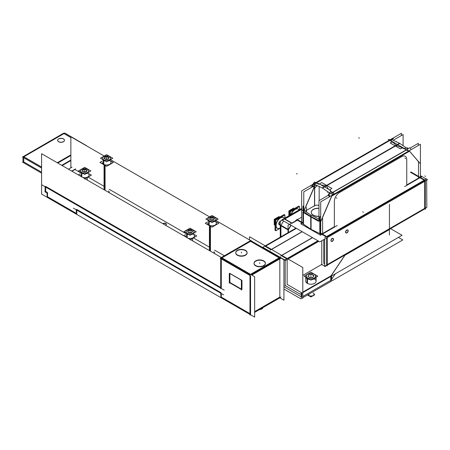 <?xml version="1.0" encoding="UTF-8"?>
<svg xmlns="http://www.w3.org/2000/svg" width="450" height="450" viewBox="0 0 450 450"><rect width="100%" height="100%" fill="white"/><g stroke="black" fill="none" stroke-linecap="round" stroke-linejoin="round"><path stroke-width="0.67" d="M241.965 280.519L241.965 289.457L241.965 280.519M224.364 255.763L214.588 250.121L224.364 255.763M209.413 247.134L193.421 237.898L209.413 247.134M185.653 233.415L109.226 189.292L185.653 233.415M104.057 186.306L88.065 177.069L104.057 186.306M80.291 172.586L74.959 169.504L71.977 171.231L74.959 169.504L80.291 172.586M279.152 257.827L250.56 241.318L221.968 257.827L250.56 241.318L279.152 257.827M279.827 258.891L279.827 297.079L254.661 311.608L279.827 297.079L279.827 258.891M251.235 274.725L279.827 258.216L251.235 274.725M250.56 275.788L250.56 313.976L250.56 275.788L220.123 258.216M45.692 186.401L220.708 287.449L45.692 186.401M45.692 191.469L45.692 187.076L45.692 191.469L47.267 192.381L45.692 191.469M47.526 196.751L47.526 192.819L47.526 196.751L76.202 213.311L47.526 196.751M76.793 213.649L76.793 210.099L76.793 213.649M76.793 209.424L221.04 292.708L76.793 209.424M221.293 293.529L221.293 297.079L249.975 313.639L221.293 297.079L221.293 293.529M221.293 258.216L249.975 274.776L221.293 258.216M221.293 287.786L221.293 258.891L221.293 287.786M241.38 289.119L229.894 282.488L229.894 273.549L229.894 282.488L241.38 289.119M229.894 273.437L241.712 280.26L229.894 273.437M235.721 252.934A5.692 3.285 0 0 0 237.392 255.257A5.692 3.285 0 0 0 243.591 255.971A5.692 3.285 0 0 0 247.106 252.934A5.692 3.285 0 0 0 245.441 250.611A5.692 3.285 0 0 0 239.355 249.874A5.692 3.285 0 0 0 235.727 252.787M254.014 263.498A5.692 3.285 0 0 0 255.684 265.821A5.692 3.285 0 0 0 261.883 266.529A5.692 3.285 0 0 0 265.399 263.498A5.692 3.285 0 0 0 263.728 261.174A5.692 3.285 0 0 0 257.648 260.432A5.692 3.285 0 0 0 254.019 263.351M166.388 224.443A1.761 1.018 0 0 1 165.606 225.287A1.761 1.018 0 0 0 165.87 223.723A1.761 1.018 0 0 0 163.164 223.875A1.761 1.018 0 0 1 165.87 223.723A1.761 1.018 0 0 1 166.365 224.297M213.829 251.792A2.587 1.496 0 0 1 214.374 253.446A2.587 1.496 0 0 0 214.588 252.849L214.588 253.44M108.472 190.963A2.587 1.496 0 0 1 109.018 192.617A2.587 1.496 0 0 0 109.226 192.021L109.226 192.611M185.653 236.244L185.653 235.952A4.399 2.537 0 0 0 186.199 237.172M193.275 234.225A4.399 2.537 0 0 1 193.523 237.516A4.399 2.537 0 0 1 187.937 238.179A4.399 2.537 0 0 0 194.451 235.952L194.451 236.244M187.746 232.088L189.084 232.864L187.746 232.088M188.364 230.754L187.852 231.857L188.364 230.754L190.671 230.394L188.364 230.754M192.251 231.311L190.671 230.394L192.251 231.311M191.886 232.386L192.358 231.373L191.886 232.386M189.686 233.021L191.649 232.718L189.686 233.021M207.602 223.571L207.602 223.279A4.399 2.537 0 0 0 208.89 225.073A4.399 2.537 0 0 0 213.683 225.624A4.399 2.537 0 0 0 216.399 223.279L216.399 223.571M209.694 219.414L211.039 220.191L209.694 219.414M210.313 218.081L209.801 219.184L210.313 218.081L212.619 217.721L210.313 218.081M214.206 218.638L212.619 217.721L214.206 218.638M213.84 219.718L214.312 218.7L213.84 219.718M211.635 220.348L213.598 220.044L211.635 220.348M80.291 175.416L80.291 175.123A4.399 2.537 0 0 0 80.837 176.344M87.913 173.396A4.399 2.537 0 0 1 88.161 176.687A4.399 2.537 0 0 1 82.575 177.351A4.399 2.537 0 0 0 89.089 175.123L89.089 175.416M82.384 171.259L83.728 172.029L82.384 171.259M83.002 169.926L82.491 171.028L83.002 169.926L85.309 169.566L83.002 169.926M86.895 170.482L85.309 169.566L86.895 170.482M86.529 171.557L87.002 170.544L86.529 171.557M84.324 172.192L86.288 171.889L84.324 172.192M102.246 162.743L102.246 162.45A4.399 2.537 0 0 0 103.534 164.244A4.399 2.537 0 0 0 108.326 164.796A4.399 2.537 0 0 0 111.038 162.45L111.038 162.743M104.332 158.586L105.677 159.362L104.332 158.586M104.951 157.252L104.439 158.355L104.951 157.252L107.258 156.893L104.951 157.252M108.844 157.809L107.258 156.893L108.844 157.809M108.478 158.884L108.951 157.871L108.478 158.884M106.279 159.519L108.236 159.216L106.279 159.519M301.191 296.741L283.928 286.774L301.191 296.741M301.776 293.192L301.776 297.079L301.776 293.192M301.641 292.776L287.145 284.406L287.145 259.566L287.145 284.406L301.641 292.776M281.329 255.701L286.706 258.806L281.329 255.701M265.196 246.386L270.872 249.666L265.196 246.386M265.196 248.991L265.196 248.653L265.196 248.991M265.708 246.094L296.415 228.364L265.708 246.094M302.799 275.366L321.767 264.414L302.799 275.366M388.845 229.911L344.947 255.257L331.223 275.698L344.947 255.257L388.845 229.911M330.868 276.058L302.799 292.264L330.868 276.058M305.752 276.593L305.752 281.239A5.175 2.987 0 0 0 307.266 283.348A5.175 2.987 0 0 0 312.902 283.995A5.175 2.987 0 0 0 316.097 281.239L316.097 276.593M287.657 258.761L318.364 241.037L287.657 258.761M271.524 249.452L302.231 231.722L271.524 249.452M281.841 255.403L312.548 237.679L281.841 255.403M331.627 279.309L335.306 273.836L331.627 279.309M330.767 280.344L302.799 296.488L330.767 280.344M331.043 276.294L331.043 280.181L331.043 276.294M308.728 294.249L308.728 295.515A3.105 1.794 0 0 0 313.116 295.515M313.166 295.487A3.105 1.794 0 0 0 314.027 294.249L314.027 294.508M307.924 294.711A3.105 1.794 0 0 0 308.683 295.487M308.036 276.615L309.96 277.723L308.036 276.615M308.812 274.95L308.098 276.486L308.812 274.95L311.698 274.5L308.812 274.95M313.751 275.687L311.698 274.5L313.751 275.687M313.116 277.217L313.808 275.721L313.116 277.217M310.286 277.813L312.986 277.397L310.286 277.813M64.474 140.31A3.414 1.969 0 0 0 63.473 138.966A3.414 1.969 0 0 0 59.754 138.538A3.414 1.969 0 0 0 57.645 140.361A3.414 1.969 0 0 0 58.646 141.75A3.414 1.969 0 0 0 62.364 142.178A3.414 1.969 0 0 0 64.474 140.361M23.743 161.904L41.597 172.209L23.743 161.904L23.743 157.764L23.743 161.904M61.734 165.313L70.864 160.042L61.734 165.313M70.864 137.571L63.984 133.599L23.833 156.78L63.984 133.599L70.864 137.571M70.864 147.628A3.414 1.969 0 0 0 70.813 147.96A3.414 1.969 0 0 0 70.864 148.297A3.414 1.969 0 0 1 70.864 147.628M284.844 218.987L301.669 209.278M280.924 225.776L280.924 236.458L280.924 225.776L280.924 236.458L281.216 236.627M283.551 220.933L281.019 225.315M288.056 229.596L280.924 225.478M288.338 229.534L290.863 225.157M291.639 223.211L284.586 219.139M327.139 236.812L424.699 180.489M410.445 172.26L418.365 176.833M419.108 177.261L424.215 180.208M292.162 223.211L297.388 220.196L292.162 223.211L297.388 220.196L302.979 223.425M319.995 233.246L326.171 236.812M326.655 237.938L326.655 264.971M324.692 263.841L323.73 263.284L324.692 263.841L323.73 263.284L323.73 239.631M288.242 232.571L288.242 230.001M327.24 264.634L424.699 208.367L424.699 181.333L424.699 208.367L327.24 264.634L424.699 208.367L424.699 181.333M332.994 238.359A1.71 0.984 120 0 0 331.678 238.821A1.71 0.984 120 0 0 330.936 240.536A1.71 0.984 120 0 0 331.29 241.318A1.71 0.984 120 0 0 332.606 240.862A1.71 0.984 120 0 0 333.349 239.141A1.71 0.984 120 0 0 333.084 238.421M347.631 229.911A1.71 0.984 120 0 0 346.314 230.372A1.71 0.984 120 0 0 345.566 232.088A1.71 0.984 120 0 0 345.921 232.869A1.71 0.984 120 0 0 347.237 232.414A1.71 0.984 120 0 0 347.985 230.692A1.71 0.984 120 0 0 347.715 229.972M278.769 223.768A2.222 1.282 120 0 0 279.225 224.786A2.222 1.282 120 0 0 279.714 224.888A2.222 1.282 120 0 1 278.769 223.768A2.222 1.282 120 0 0 279.714 224.888A2.222 1.282 120 0 1 278.769 223.768A2.222 1.282 120 0 1 279.557 221.737A2.222 1.282 120 0 1 281.126 220.832A2.222 1.282 120 0 0 279.557 221.737A2.222 1.282 120 0 0 278.769 223.768A2.222 1.282 120 0 1 279.557 221.737A2.222 1.282 120 0 1 281.126 220.832A2.222 1.282 120 0 0 279.557 221.737A2.222 1.282 120 0 0 278.769 223.768M283.534 217.536A6.21 3.583 -60 0 1 284.332 218.441A6.21 3.583 -60 0 0 279.405 218.447A6.21 3.583 -60 0 0 275.951 225.394A6.21 3.583 -60 0 0 280.266 227.97A6.21 3.583 -60 0 1 275.951 225.394A6.21 3.583 -60 0 0 280.266 227.97A6.21 3.583 -60 0 1 277.234 228.234A6.21 3.583 -60 0 1 275.951 225.394A6.21 3.583 -60 0 1 278.657 219.144A6.21 3.583 -60 0 1 283.444 217.479M281.717 216.771A6.21 3.583 120 0 0 277.504 219.206A6.21 3.583 120 0 1 281.717 216.771A6.21 3.583 120 0 0 277.504 219.206A6.21 3.583 120 0 1 281.717 216.771M275.766 222.204A6.21 3.583 120 0 0 275.22 224.972A6.21 3.583 120 0 0 275.766 227.104A6.21 3.583 120 0 1 275.22 224.972L275.766 225.287L275.22 224.972A6.21 3.583 120 0 0 275.766 227.104A6.21 3.583 120 0 1 275.22 224.972A6.21 3.583 120 0 1 275.766 222.204A6.21 3.583 120 0 0 275.22 224.972A6.21 3.583 120 0 1 275.766 222.204M298.17 209.087A6.21 3.583 -60 0 1 298.963 209.993A6.21 3.583 -60 0 0 294.975 209.34A6.21 3.583 -60 0 0 290.981 214.599A6.21 3.583 -60 0 1 298.08 209.031M296.348 208.322A6.21 3.583 120 0 0 292.134 210.757A6.21 3.583 120 0 1 296.348 208.322A6.21 3.583 120 0 0 292.134 210.757A6.21 3.583 120 0 1 296.348 208.322M290.396 213.756A6.21 3.583 120 0 0 289.991 215.173A6.21 3.583 120 0 1 290.396 213.756A6.21 3.583 120 0 0 289.991 215.173A6.21 3.583 120 0 1 290.396 213.756M390.054 140.338L392.49 142.132L390.054 140.338C389.565 139.849 389.7 139.815 390.465 140.243C389.7 139.815 389.565 139.849 390.054 140.338M312.266 185.906L311.653 187.335L312.266 185.906L313.194 186.446M315.456 183.234L314.106 183.628L315.456 183.234M409.489 151.228A8.28 4.781 -60 0 1 409.821 151.554A8.28 4.781 -60 0 0 409.489 151.228L331.853 196.048M408.977 150.879L406.603 149.873L408.977 150.879M406.406 149.782L402.705 148.028L406.406 149.782M409.894 151.639L418.5 161.691L418.5 178.155L418.5 161.691L409.894 151.639M406.749 184.939L418.5 178.155L406.749 184.939L406.749 159.593A7.211 4.163 120 0 0 401.647 156.645L339.457 192.555A7.211 4.163 120 0 0 334.361 201.386L334.361 226.732L334.361 201.386A7.211 4.163 120 0 1 339.457 192.555L401.647 156.645A7.211 4.163 120 0 1 406.749 159.593M322.611 233.516L334.361 226.732L322.611 233.516L322.611 217.423L322.611 233.843M302.979 223.38A2.07 1.193 0 0 0 303.311 224.027M303.463 224.145L310.748 229.157L303.463 224.145L303.463 212.614L303.463 224.145M311.074 229.354L319.815 233.584L311.074 229.354M319.995 233.662A2.07 1.193 0 0 0 320.692 233.837A2.07 1.193 0 0 1 319.995 233.662M302.979 208.721L303.311 210.06C302.799 209.166 302.889 207.838 303.587 206.066L303.21 207.135M329.873 190.496L330.637 191.323L329.873 190.496M329.389 195.795L328.793 197.173L329.389 195.795L329.839 196.054M320.692 215.989L320.271 216.962L320.692 215.989M319.68 218.334L319.331 219.15L319.68 218.334M319.196 220.044L319.196 220.612L319.196 220.044M311.254 212.383A6.986 4.033 0 0 0 318.983 216.394A6.986 4.033 0 0 1 311.94 214.121A6.986 4.033 0 0 1 313.301 209.531A6.986 4.033 0 0 1 318.983 208.373A6.986 4.033 0 0 0 313.301 209.531A6.986 4.033 0 0 0 311.259 212.31M241.38 280.457L241.38 290.087M254.661 312.384L279.827 297.855L283.928 300.223L283.928 259.802L216.399 220.815M70.864 167.816L70.864 136.794L104.237 156.06M209.599 216.889L111.038 159.986M46.935 197.19L41.597 194.107L41.597 153.692L254.661 276.699L254.661 317.121L250.56 314.752L249.975 315.09L249.975 274.674L280.412 257.102L280.412 257.777M47.104 197.286L76.202 214.088M76.371 214.183L220.708 297.517M220.877 297.613L249.975 314.415M251.145 240.879L251.145 240.39L220.708 257.963L220.708 288.714M250.56 240.643L221.383 257.49M280.997 258.216L251.82 275.062M237.651 255.105A5.692 3.285 180 0 1 235.721 252.641A5.692 3.285 180 0 1 239.406 249.57A5.692 3.285 180 0 1 245.683 250.47M245.177 250.178A5.692 3.285 180 0 1 247.106 252.641A5.692 3.285 180 0 1 243.428 255.713A5.692 3.285 180 0 1 237.144 254.812M255.943 265.669A5.692 3.285 180 0 1 254.014 263.199A5.692 3.285 180 0 1 257.698 260.128A5.692 3.285 180 0 1 263.976 261.028M263.469 260.736A5.692 3.285 180 0 1 265.399 263.199A5.692 3.285 180 0 1 261.72 266.276A5.692 3.285 180 0 1 255.437 265.376M72.034 167.141L68.462 169.2M41.597 184.714L224.218 290.149M45.107 192.105L45.107 186.446M75.544 168.874L71.724 171.084M44.854 191.666L47.194 193.011M47.194 197.235L46.935 192.572M46.35 196.751L76.793 214.324M76.461 214.132L76.202 209.469M73.316 208.097L223.599 294.863M220.708 292.899L220.961 297.562M280.997 297.079L254.661 312.283M250.56 314.651L220.123 297.079M262.761 307.991A3.105 1.794 180 0 1 260.263 309.437M259.712 309.752L263.486 307.288M165.274 225.096A1.761 1.018 0 0 0 166.388 224.151A1.761 1.018 0 0 0 165.594 223.301M166.095 223.594A1.761 1.018 0 0 0 164.447 223.138A1.761 1.018 0 0 0 162.99 223.774M190.058 239.839L196.785 235.958L194.451 234.607M183.696 235.732L185.653 234.596M187.206 237.757L187.206 233.708A4.399 2.537 180 0 1 186.328 233.128M186.699 237.465L186.699 233.415A4.399 2.537 180 0 0 187.712 233.921M193.748 233.151A4.399 2.537 180 0 1 192.437 233.904M194.22 232.875A4.399 2.537 180 0 1 191.458 234.472A4.399 2.537 180 0 0 194.22 232.875A4.399 2.537 180 0 1 191.43 234.489M188.696 234.495A4.399 2.537 180 0 1 186.756 233.758M192.679 230.012A3.971 2.295 180 0 1 192.859 233.347A3.971 2.295 180 0 1 187.071 233.246M190.058 235.277L183.904 231.722L190.046 228.178L196.2 231.733L190.058 235.277M187.425 233.449A3.971 2.295 180 0 1 187.245 230.107A3.971 2.295 180 0 1 193.033 230.214M189.084 232.824L192.088 232.357M187.493 231.649L189.686 232.914M188.454 230.259L187.65 231.992M191.019 230.051L188.016 230.513M192.611 231.227L190.417 229.956M191.649 232.611L192.454 230.878M210.442 251.173L210.442 226.266M209.936 250.881L209.936 225.973M216.399 221.934L218.739 223.284L212.012 227.171L205.268 223.273L207.602 221.923M209.154 225.512L209.154 221.034A4.399 2.537 180 0 1 208.277 220.455M208.648 225.214L208.648 220.742A4.399 2.537 180 0 0 209.661 221.248M215.696 220.477A4.399 2.537 180 0 1 214.386 221.237M216.169 220.202A4.399 2.537 180 0 1 213.407 221.799A4.399 2.537 180 0 0 216.169 220.202A4.399 2.537 180 0 1 213.379 221.816M210.651 221.822A4.399 2.537 180 0 1 208.704 221.085M214.627 217.339A3.971 2.295 180 0 1 214.808 220.674A3.971 2.295 180 0 1 209.025 220.573M212.012 222.604L205.852 219.049L211.995 215.505L218.149 219.06L212.012 222.604M209.374 220.776A3.971 2.295 180 0 1 209.194 217.434A3.971 2.295 180 0 1 214.982 217.541M211.039 220.151L214.037 219.684M209.441 218.976L211.635 220.241M210.403 217.586L209.599 219.319M212.968 217.378L209.964 217.839M214.566 218.554L212.366 217.282M213.598 219.938L214.403 218.205M84.701 179.01L91.429 175.129L89.089 173.779M78.334 174.898L80.291 173.768M81.844 176.929L81.844 172.879A4.399 2.537 180 0 1 80.972 172.294M81.337 176.636L81.337 172.586A4.399 2.537 180 0 0 82.35 173.093M88.386 172.322A4.399 2.537 180 0 1 87.075 173.076M88.869 172.041A4.399 2.537 180 0 1 86.068 173.661M83.34 173.666A4.399 2.537 180 0 1 81.394 172.929M87.317 169.178A3.971 2.295 180 0 1 87.497 172.519A3.971 2.295 180 0 1 81.714 172.417M84.701 174.448L78.542 170.893L84.684 167.349L90.838 170.904L84.701 174.448M82.063 172.62A3.971 2.295 180 0 1 81.883 169.279A3.971 2.295 180 0 1 87.671 169.386M83.728 171.99L86.726 171.529M82.131 170.814L84.324 172.086M83.093 169.431L82.288 171.163M85.657 169.222L82.654 169.684M87.255 170.398L85.056 169.127M86.288 171.782L87.092 170.049M105.081 190.344L105.081 165.437M104.574 190.052L104.574 165.144M111.038 161.106L113.377 162.456L106.65 166.337L99.906 162.444L102.246 161.094M103.798 164.678L103.798 160.206A4.399 2.537 180 0 1 102.921 159.621M103.286 164.385L103.286 159.913A4.399 2.537 180 0 0 104.299 160.419M110.34 159.649A4.399 2.537 180 0 1 109.024 160.403M110.818 159.368A4.399 2.537 180 0 1 108.017 160.987M105.289 160.993A4.399 2.537 180 0 1 103.343 160.256M109.266 156.51A3.971 2.295 180 0 1 109.451 159.846A3.971 2.295 180 0 1 103.663 159.744M106.65 161.775L100.491 158.22L106.633 154.676L112.793 158.231L106.65 161.775M104.017 159.947A3.971 2.295 180 0 1 103.832 156.606A3.971 2.295 180 0 1 109.62 156.713M105.677 159.322L108.681 158.856M104.079 158.147L106.279 159.412M105.047 156.757L104.242 158.49M107.606 156.549L104.603 157.011M109.204 157.725L107.004 156.454M108.236 159.109L109.041 157.376M229.416 273.274L241.999 280.536M229.303 283.118L229.303 273.482M241.38 289.519L229.416 282.617M249.536 239.951L249.536 236.756L302.799 267.508L302.799 298.26L302.287 297.968M263.233 247.854L263.233 247.011L295.976 228.111M389.43 204.311L389.43 235.069M284.889 285.368L300.111 294.154L402.075 235.288L390.561 228.639M285.182 286.043L285.182 259.684L317.925 240.784M280.119 257.271L262.794 247.264L263.233 247.011M280.412 257.439L285.621 260.443L318.803 241.29M280.479 257.816L280.479 257.479M280.479 256.033L312.407 237.594M283.928 260.477L284.805 259.971M265.489 249.159L265.781 248.991M270.163 251.859L270.163 251.522M302.091 231.638L270.163 250.076M389.723 229.247L344.07 255.606M283.928 289.035L300.842 298.8L402.806 239.934L398.419 237.398M302.799 292.101L331.627 275.456L331.627 280.001M301.191 293.034L301.191 297.574M345.223 254.683L330.767 276.21L330.767 280.755M314.004 294.716A3.105 1.794 180 0 1 311.85 296.218A3.105 1.794 180 0 1 308.593 295.695L308.593 294.328M308.818 295.56A3.246 1.873 180 0 1 308.632 295.459A3.246 1.873 180 0 1 307.862 294.75A3.105 1.794 180 0 0 308.869 295.853L308.869 294.165M314.027 293.591A3.246 1.873 180 0 1 313.217 295.459A3.246 1.873 180 0 1 308.632 295.459A3.246 1.873 180 0 1 308.458 295.352M312.441 296.072L310.928 296.944L309.426 296.077M308.205 295.374L307.491 294.964M313.633 295.386L314.719 294.756L314.128 294.418M307.502 283.477L307.502 278.674A5.175 2.987 180 0 1 305.955 277.262M307.041 283.213L307.041 278.404A5.175 2.987 180 0 0 309.482 279.298M315.889 277.273A5.175 2.987 180 0 1 312.379 279.298M314.646 274.354A0.518 0.315 123.2 0 1 314.702 274.382L314.207 274.101M307.069 278.707A0.518 0.315 -56.8 0 1 307.575 277.903M310.928 280.136L304.054 276.165L310.916 272.205L317.79 276.171L310.928 280.136M307.524 278.972L307.969 278.134M309.96 277.701L313.223 277.2M307.901 276.373L310.286 277.751M308.863 274.68L307.986 276.564M311.884 274.314L308.621 274.821M313.948 275.642L311.558 274.264M312.986 277.335L313.858 275.451M63.619 138.954A3.414 1.969 0 0 0 59.85 138.414A3.414 1.969 0 0 0 57.645 140.259A3.414 1.969 0 0 0 58.798 141.739M22.939 161.859L22.5 162.112L41.597 173.138M70.864 160.549L62.173 165.566M23.394 156.527L63.546 133.245L70.864 137.469M87.047 146.138L86.524 145.834M57.257 162.731L70.864 154.873M41.597 168.069L22.5 157.044L23.304 156.476L41.597 167.04M86.653 145.755L64.789 133.031L22.939 157.196L23.029 162.416M63.636 133.296L64.704 133.082M70.864 155.481L57.78 163.035M70.864 147.527A3.414 1.969 0 0 0 70.813 147.859A3.414 1.969 0 0 0 70.864 148.196M58.5 141.559A3.414 1.969 0 0 0 62.263 142.099A3.414 1.969 0 0 0 64.474 140.259A3.414 1.969 0 0 0 63.315 138.78M301.669 208.974L280.266 221.327L280.266 237.144L280.603 236.947M291.049 225.264L288.298 230.034L280.609 225.596M292.213 223.245L284.529 218.807M426.656 179.229L427.5 179.713L319.826 241.881L281.779 219.915L301.669 208.434M420.418 175.629L426.285 179.016M296.803 219.302L303.311 223.059M319.995 232.689L327.24 236.874L327.24 265.871M288.056 232.678L288.056 225.281L297.574 219.786M280.631 236.964L280.266 236.627M295.425 228.426L295.425 227.79M295.425 220.77L301.669 217.17M321.767 264.904L321.767 240.761M321.581 264.308L324.877 266.214L426.842 207.343L426.656 180.203M324.692 237.667L426.656 178.796M324.692 239.068L324.692 266.664L326.655 265.534M327.24 265.196L424.699 208.929L425.284 209.267L425.284 180.27L419.108 176.704M425.284 208.586L426.656 207.45M410.929 171.979L418.365 176.276M331.132 240.846A1.71 0.984 -60 0 1 331.779 239.018A1.71 0.984 -60 0 1 333.18 238.466A1.71 0.984 -60 0 1 333.517 239.468M333.517 239.046A1.71 0.984 -60 0 1 332.871 240.874A1.71 0.984 -60 0 1 331.476 241.425A1.71 0.984 -60 0 1 331.132 240.424M345.769 232.397A1.71 0.984 -60 0 1 346.416 230.569A1.71 0.984 -60 0 1 347.816 230.018A1.71 0.984 -60 0 1 348.154 231.024M348.154 230.597A1.71 0.984 -60 0 1 347.507 232.425A1.71 0.984 -60 0 1 346.106 232.976A1.71 0.984 -60 0 1 345.769 231.975M288.428 232.464L288.428 229.59L280.738 225.152M280.266 224.28L278.977 223.532M280.266 224.708L278.955 223.948M279.9 224.994A2.222 1.282 -60 0 1 279.411 224.893A2.222 1.282 -60 0 1 278.961 223.656M278.961 224.078A2.222 1.282 -60 0 1 280.817 221.012M280.266 228.195L275.766 230.794L275.766 220.208L284.912 214.926L284.912 218.104M275.04 225.174L275.766 225.596M276.142 225.81A6.21 3.583 -60 0 1 278.719 219.386A6.21 3.583 -60 0 1 283.629 217.586A6.21 3.583 -60 0 1 284.423 218.385M275.766 229.944L275.034 230.372L275.034 219.786L284.181 214.504L284.181 215.347M279.135 217.417L279.135 216.489L274.23 219.324L274.23 225L275.034 224.539L275.766 224.955M280.266 228.172A6.21 3.583 -60 0 1 277.419 228.341A6.21 3.583 -60 0 1 276.142 225.174M275.034 222.531L274.236 222.069A3.623 2.093 120 0 0 274.978 223.942L275.034 223.976M275.034 222.958L274.236 222.497A3.623 2.093 120 0 1 275.726 218.734A3.623 2.093 120 0 1 278.601 217.671L278.646 217.699M290.396 214.937L290.396 211.759L299.548 206.477L299.548 209.655M291.257 214.442A6.21 3.583 -60 0 1 298.26 209.138A6.21 3.583 -60 0 1 299.059 209.936M289.665 215.359L289.665 211.337L298.817 206.055L298.817 206.899M289.665 214.082L288.866 213.621A3.623 2.093 120 0 0 289.524 215.443M289.665 214.509L288.866 214.048A3.623 2.093 120 0 1 290.357 210.285A3.623 2.093 120 0 1 293.231 209.222L293.282 209.25M293.766 208.969L293.766 208.041L288.861 210.876L288.861 215.826M389.902 139.866A8.28 4.781 -60 0 0 388.198 139.494L391.399 141.339M393.182 140.265L403.099 134.539L403.099 145.671M392.704 138.308L401.394 133.29L401.394 135.523M311.265 185.327L301.669 190.868L301.669 224.28M311.046 186.249A2.07 1.193 -120 0 1 311.468 185.153A2.07 1.193 -120 0 1 312.502 185.254L314.325 184.202M392.344 139.157L393.486 138.499A2.07 1.193 -120 0 0 392.451 138.398L311.468 185.153M399.881 143.454L391.376 139.404L314.027 184.061L322.532 188.111L399.881 143.454L399.555 143.263L322.206 187.92L330.705 193.691L408.054 149.034L399.555 143.263M391.995 141.435A3.105 1.794 0 0 1 391.303 140.31A3.105 1.794 0 0 1 392.344 138.971L392.344 139.86M410.017 148.118L418.32 143.325L418.32 145.485M404.28 148.781L407.481 150.626A8.28 4.781 -60 0 1 409.202 151.009A8.28 4.781 -60 0 1 410.017 151.712M409.742 151.391L420.339 163.761M404.634 186.598L421.374 176.934L420.418 176.377M420.418 177.688L420.418 144.27L320.692 201.847L320.692 235.266M337.236 225.512L320.496 235.176L300.707 223.751L301.669 223.2M303.716 205.667A2.07 1.193 0 0 0 302.979 206.584A2.07 1.193 0 0 0 303.587 207.428L303.587 210.032M301.748 209.97L303.902 211.213L314.499 186.609M312.491 185.411A8.28 4.781 120 0 0 312.48 185.439L313.706 186.148M303.311 210.876L303.311 211.86M303.311 212.524L303.311 224.319M303.311 209.846L311.074 215.184L311.074 229.657M314.871 185.479L303.767 191.886L303.767 212.344M312.069 186.002L315.264 187.847A8.28 4.781 -60 0 1 316.642 185.304M312.902 184.326A8.28 4.781 -60 0 1 314.606 181.986L316.873 183.291M319.168 186.508L319.168 200.565M319.168 183.893A3.105 1.794 0 0 0 314.533 183.893L314.533 206.167M318.831 183.639L330.092 190.142M403.256 147.898L391.995 141.396M392.642 142.121A8.28 4.781 -60 0 0 390.195 142.982L400.404 148.877A8.28 4.781 -60 0 1 402.846 148.016M403.256 147.943A3.105 1.794 0 0 0 407.554 147.752L407.554 148.691M329.985 196.487A2.07 1.193 -120 0 0 328.601 194.546L330.424 193.494M408.122 148.635L409.584 147.791A2.07 1.193 -120 0 1 410.968 149.732M329.462 192.842A8.28 4.781 -60 0 0 328.151 195.283L329.934 196.312M329.743 193.888L329.743 192.673A3.105 1.794 0 0 0 330.784 191.334L333.883 193.112A8.28 4.781 -60 0 0 331.346 197.128M330.784 191.334A3.105 1.794 0 0 0 329.743 189.996M329.034 194.873L318.983 200.672L318.983 221.13M318.983 219.578L318.864 219.853L321.024 221.096L331.622 196.493M320.692 217.041A2.07 1.193 0 0 1 319.68 216.72L319.68 219.324M319.995 219.471L310.748 214.993L310.748 229.472M319.995 220.5L319.995 233.949M302.738 212.192L318.566 221.333L319.68 220.686M313.622 209.211A6.986 4.033 0 0 0 311.254 212.237A6.986 4.033 0 0 0 318.983 216.242M318.983 208.226A6.986 4.033 0 0 0 313.003 209.565M319.624 184.101A8.28 4.781 -60 0 1 321.683 182.537L331.892 188.426A8.28 4.781 -60 0 0 329.833 189.996M245.441 250.611A5.692 3.285 0 0 0 237.392 250.611A5.692 3.285 0 0 0 237.392 255.257A5.692 3.285 0 0 0 245.441 255.257A5.692 3.285 0 0 0 245.441 250.611M263.728 261.174A5.692 3.285 0 0 0 255.684 261.174A5.692 3.285 0 0 0 255.684 265.821A5.692 3.285 0 0 0 263.728 265.821A5.692 3.285 0 0 0 263.728 261.174M186.941 237.606L186.941 233.859A4.399 2.537 180 0 1 185.878 232.864M188.668 234.478A4.399 2.537 180 0 1 186.941 233.859A4.399 2.537 180 0 0 188.668 234.478M192.87 230.102A3.982 2.301 180 0 1 192.87 233.353A3.982 2.301 180 0 1 187.234 233.353A3.982 2.301 180 0 1 187.234 230.102A3.982 2.301 180 0 1 192.87 230.102A3.982 2.301 180 0 1 192.87 233.353A3.982 2.301 180 0 1 187.234 233.353A3.982 2.301 180 0 1 187.234 230.102A3.982 2.301 180 0 1 192.87 230.102M210.172 251.016L210.172 226.108M207.827 220.191A4.399 2.537 180 0 0 208.89 221.192A4.399 2.537 180 0 0 210.623 221.805A4.399 2.537 180 0 1 208.89 221.192L208.89 225.073A4.399 2.537 0 0 0 215.055 225.107A4.399 2.537 0 0 0 215.224 221.552M214.819 217.429A3.982 2.301 180 0 1 214.819 220.68A3.982 2.301 180 0 1 209.183 220.68A3.982 2.301 180 0 1 209.183 217.429A3.982 2.301 180 0 1 214.819 217.429A3.982 2.301 180 0 1 214.819 220.68A3.982 2.301 180 0 1 209.183 220.68A3.982 2.301 180 0 1 209.183 217.429A3.982 2.301 180 0 1 214.819 217.429M81.579 176.777L81.579 173.031A4.399 2.537 180 0 1 80.516 172.035M88.858 172.046A4.399 2.537 180 0 1 86.096 173.644A4.399 2.537 180 0 0 88.858 172.046M83.312 173.649A4.399 2.537 180 0 1 81.579 173.031A4.399 2.537 180 0 0 83.312 173.649M87.508 169.273A3.982 2.301 180 0 1 87.508 172.524A3.982 2.301 180 0 1 81.872 172.524A3.982 2.301 180 0 1 81.872 169.273A3.982 2.301 180 0 1 87.508 169.273A3.982 2.301 180 0 1 87.508 172.524A3.982 2.301 180 0 1 81.872 172.524A3.982 2.301 180 0 1 81.872 169.273A3.982 2.301 180 0 1 87.508 169.273M104.811 190.187L104.811 165.279M102.465 159.362A4.399 2.537 180 0 0 103.534 160.357A4.399 2.537 180 0 0 105.261 160.976A4.399 2.537 180 0 1 103.534 160.357L103.534 164.244A4.399 2.537 0 0 0 109.693 164.278A4.399 2.537 0 0 0 109.862 160.723M110.807 159.373A4.399 2.537 180 0 1 108.045 160.971A4.399 2.537 180 0 0 110.807 159.373M109.457 156.6A3.982 2.301 180 0 1 109.457 159.851A3.982 2.301 180 0 1 103.826 159.851A3.982 2.301 180 0 1 103.826 156.6A3.982 2.301 180 0 1 109.457 156.6A3.982 2.301 180 0 1 109.457 159.851A3.982 2.301 180 0 1 103.826 159.851A3.982 2.301 180 0 1 103.826 156.6A3.982 2.301 180 0 1 109.457 156.6M241.414 252.934L241.414 252.09L241.414 252.934M259.706 263.498L259.706 262.648L259.706 263.498M190.052 232.065L190.052 231.221L190.052 232.065M212.001 219.392L212.001 218.548L212.001 219.392M84.69 171.236L84.69 170.393L84.69 171.236M106.644 158.563L106.644 157.719L106.644 158.563M305.859 277.206A5.175 2.987 180 0 0 307.266 278.702A5.175 2.987 180 0 0 309.853 279.512A5.175 2.987 180 0 1 307.266 278.702L307.266 283.348A5.175 2.987 0 0 0 314.556 283.365A5.175 2.987 0 0 0 314.634 279.157M308.728 295.515A3.105 1.794 0 0 0 313.116 295.515A3.105 1.794 0 0 0 313.116 292.984M315.984 277.217A5.175 2.987 180 0 1 312.007 279.512A5.175 2.987 180 0 0 315.984 277.217M314.218 274.269A4.657 2.689 180 0 1 314.218 278.072A4.657 2.689 180 0 1 307.631 278.072A4.657 2.689 180 0 1 307.631 274.269A4.657 2.689 180 0 1 314.218 274.269A4.657 2.689 180 0 1 314.218 278.072A4.657 2.689 180 0 1 307.631 278.072A4.657 2.689 180 0 1 307.631 274.269A4.657 2.689 180 0 1 314.218 274.269M307.513 278.162A0.518 0.298 120 0 0 307.282 278.556M310.922 276.593L310.922 275.743L310.922 276.593M57.341 162.782L70.864 154.974M23.743 156.831L41.597 167.141M58.646 141.75A3.414 1.969 0 0 0 63.473 141.75A3.414 1.969 0 0 0 63.473 138.966A3.414 1.969 0 0 0 58.646 138.966A3.414 1.969 0 0 0 58.646 141.75M333.349 239.141A1.71 0.984 120 0 0 332.139 238.444A1.71 0.984 120 0 0 330.936 240.536A1.71 0.984 120 0 0 332.139 241.234A1.71 0.984 120 0 0 333.349 239.141A1.71 0.984 120 0 0 332.139 238.444A1.71 0.984 120 0 0 330.936 240.536A1.71 0.984 120 0 0 332.139 241.234A1.71 0.984 120 0 0 333.349 239.141A1.71 0.984 120 0 0 332.139 238.444A1.71 0.984 120 0 0 330.936 240.536A1.71 0.984 120 0 0 332.139 241.234A1.71 0.984 120 0 0 333.349 239.141M347.985 230.692A1.71 0.984 120 0 0 346.776 229.995A1.71 0.984 120 0 0 345.566 232.088A1.71 0.984 120 0 0 346.776 232.785A1.71 0.984 120 0 0 347.985 230.692A1.71 0.984 120 0 0 346.776 229.995A1.71 0.984 120 0 0 345.566 232.088A1.71 0.984 120 0 0 346.776 232.785A1.71 0.984 120 0 0 347.985 230.692A1.71 0.984 120 0 0 346.776 229.995A1.71 0.984 120 0 0 345.566 232.088A1.71 0.984 120 0 0 346.776 232.785A1.71 0.984 120 0 0 347.985 230.692M280.266 224.505L278.955 223.746L280.266 224.505M274.416 222.396A3.623 2.093 120 0 1 275.034 220.106A3.623 2.093 120 0 0 274.416 222.396A3.623 2.093 120 0 1 275.034 220.106A3.623 2.093 120 0 0 274.416 222.396L275.034 222.75L274.416 222.396A3.623 2.093 120 0 0 275.034 223.965M278.634 217.704A3.623 2.093 120 0 0 275.316 219.623A3.623 2.093 120 0 1 278.634 217.704A3.623 2.093 120 0 0 275.316 219.623A3.623 2.093 120 0 1 278.634 217.704M289.046 213.947A3.623 2.093 120 0 1 289.665 211.657A3.623 2.093 120 0 0 289.046 213.947A3.623 2.093 120 0 1 289.665 211.657A3.623 2.093 120 0 0 289.046 213.947L289.665 214.301L289.046 213.947A3.623 2.093 120 0 0 289.558 215.421M293.271 209.256A3.623 2.093 120 0 0 289.946 211.174A3.623 2.093 120 0 1 293.271 209.256A3.623 2.093 120 0 0 289.946 211.174A3.623 2.093 120 0 1 293.271 209.256M275.951 225.394A6.21 3.583 -60 0 1 279.405 218.447A6.21 3.583 -60 0 1 284.332 218.441A6.21 3.583 -60 0 0 279.405 218.447A6.21 3.583 -60 0 0 275.951 225.394M290.981 214.599A6.21 3.583 -60 0 1 294.975 209.34A6.21 3.583 -60 0 1 298.963 209.993A6.21 3.583 -60 0 0 294.975 209.34A6.21 3.583 -60 0 0 290.981 214.599M389.858 140.451L316.266 182.942L389.858 140.451M326.019 185.721L320.985 184.888M317.559 183.887L319.044 184.247M322.611 217.052L331.29 196.892M303.463 210.96L303.463 211.776L303.463 210.96M303.463 210.223L303.767 210.482M314.381 186.536A8.28 4.781 -60 0 1 314.533 186.232M310.748 216.484L303.981 211.826L303.981 211.039M304.099 210.386L314.168 187.009M314.657 185.996L315.562 184.787M318.983 205.633A3.105 1.794 180 0 0 314.657 205.667L314.657 187.493M330.699 191.469L332.032 192.718M326.661 185.552L395.426 145.851C395.904 145.339 398.272 146.025 402.536 147.909M395.426 145.851C396.287 145.558 395.387 144.354 392.721 142.245M331.971 195.339L332.145 192.859M332.618 192.381L406.209 149.895M320.692 219.532L319.995 219.701M319.815 219.667L319.196 219.454M319.815 220.399L319.815 233.584M310.922 229.281L310.922 216.917M305.184 211.134L314.533 205.734M318.983 220.511L311.074 216.681M326.424 185.861L328.472 189.208M396.602 141.576L396.602 141.891M404.938 158.102L405.669 158.524M418.5 161.359L418.5 178.481M425.593 176.355L424.856 175.933M358.684 137.728L359.421 138.156M406.749 159.086L406.749 185.445M296.494 173.638L297.225 174.06M363.397 212.265L362.666 211.843M334.361 200.88L334.361 227.239M306.512 207.428L306.512 212.046M316.851 185.383L316.851 186.227M407.43 147.825L407.43 148.607M336.173 197.803L336.904 198.225M327.679 191.638L327.679 192.482M329.873 192.606L329.873 193.809M192.639 240.891L192.639 238.354L192.639 240.891M209.413 250.577L209.413 225.669L209.413 250.577M87.278 180.062L87.278 177.525L87.278 180.062M104.057 189.748L104.057 164.841L104.057 189.748M307.159 274.371L307.598 274.118L307.159 274.371M280.266 225.208L279.084 224.522L280.266 225.208M315.782 182.661L389.374 140.175M302.979 210.679L302.979 206.584M302.979 212.333L302.979 222.868L302.979 212.333M305.752 281.239L305.752 277.144M316.097 281.239L316.097 277.149M305.994 277.582L305.837 277.194"/></g></svg>
